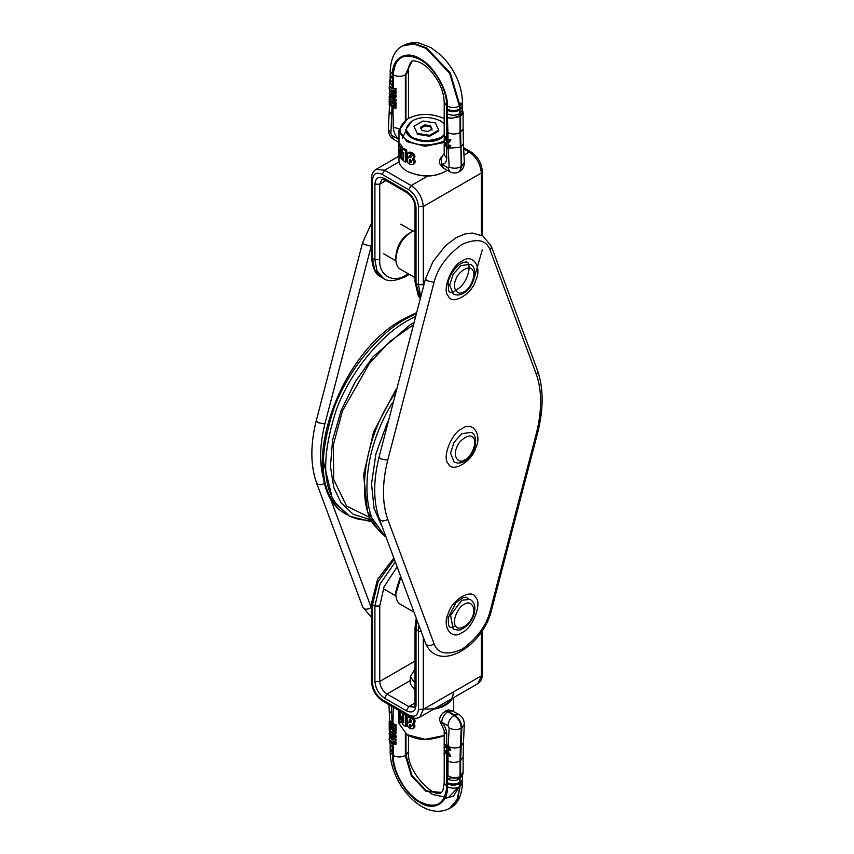 <?xml version="1.0" encoding="UTF-8"?>
<svg xmlns="http://www.w3.org/2000/svg" width="854" height="854" viewBox="0 0 854 854"><rect width="100%" height="100%" fill="white"/><g stroke="black" fill="none" stroke-linecap="round" stroke-linejoin="round"><path stroke-width="1.28" d="M371.49 617.378L362.843 607.29L364.178 608.742L366.227 609.308L369.174 608.731L371.18 607.354L327.957 492.107M316.375 482.478L317.795 484.143L319.866 484.741L322.257 484.453L324.851 482.948M362.811 607.237L316.396 482.51C310.386 464.982 310.344 444.368 316.258 420.67L317.795 422.57L324.872 424L371.49 245.055M371.49 223.14L362.598 242.728L364.178 244.425L371.18 246.101M409.045 233.398C401.444 238.063 397.035 245.696 395.818 256.296L395.818 259.093C397.259 246.55 402.48 237.519 411.457 232L415.023 230.42M415.023 277.657L400.398 269.213C397.537 267.644 396.01 264.27 395.818 259.093M434.013 282.386L427.011 280.699L425.452 278.895L433.074 261.463L445.5 245.696L456.089 237.69L464.96 233.975L472.251 233.025L482.82 235.982L491.167 245.899L537.593 370.625C543.614 388.186 543.656 408.81 537.742 432.498L491.381 610.589L490.079 611.261C486.364 625.736 477.012 638.408 462.046 649.286C447.08 655.691 437.739 653.812 434.013 643.628L387.705 519.211C382.058 502.825 382.058 483.183 387.705 460.274L434.013 282.386C437.739 267.91 447.08 255.239 462.046 244.361C477.012 237.956 486.364 239.835 490.079 250.019L536.387 374.436C542.044 390.812 542.044 410.464 536.387 433.373L490.079 611.261M537.742 432.498L536.387 433.373M491.381 610.589C482.798 646.339 438.849 673.379 425.676 643.574L427.011 645.016L429.071 645.592L432.007 645.016L434.013 643.628M379.219 518.762L380.638 520.428L382.709 521.025L385.677 520.524L387.705 519.211M425.655 643.51L379.229 518.794C373.23 501.266 373.177 480.642 379.101 456.954L380.638 458.844L387.705 460.274M425.452 278.895L379.101 456.965M537.614 370.689L537.572 372.632L536.387 374.436M491.189 245.952L491.242 248.14L490.079 250.019M398.978 137.942L398.295 139.127L398.978 141.956M402.501 138.209L405.607 131.409M443.461 168.099L441.689 164.181C440.653 159.997 441.497 156.506 444.197 153.688L440.301 158.364L439.426 161.854L439.799 163.851L443.461 168.099L449.738 171.718L447.966 167.8L449.119 167.064L448.286 148.254M444.005 142.522L425.025 146.247L406.995 141.636L398.978 130.459L407.305 119.122M427.854 175.956L411.19 185.585L384.588 170.224L376.038 169.38L398.978 156.133L398.978 160.061C398.893 164.096 401.561 167.822 406.995 171.238C421.321 177.451 434.227 177.451 445.692 171.238L447.229 170.266M402.693 149.023L403.921 148.318L406.75 150.283L406.75 161.459L405.533 162.153L403.536 160.84L403.707 152.332L402.405 159.954L401.081 158.737L400.035 148.938L400.152 157.723L398.903 155.983L398.903 144.817L400.857 147.347L401.722 155.556L402.693 149.023L405.533 150.987L405.533 162.153M398.903 144.817L400.259 144.038L402.127 146.61L402.512 150.069M407.881 152.973L409.696 152.097L412.354 152.834L414.489 154.798L414.927 156.463L414.574 157.734L412.268 159.143L413.71 161.427L413.058 164.47L410.539 164.726L407.966 162.954L406.974 159.826L408.255 157.606L407.123 154.734L407.881 152.973L410.048 153.09L412.695 154.798L413.635 157.2L412.76 158.94M413.528 158.417L415.119 161.705L414.766 163.231L412.834 164.63M407.177 171.344L407.358 171.44C421.417 177.547 434.078 177.536 445.329 171.44L445.5 171.344M444.208 141.07C430.267 146.408 418.065 146.247 407.593 140.59C397.505 134.238 397.505 127.022 407.593 118.941C418.3 113.102 430.501 112.941 444.208 118.46M447.976 138.604L446.717 139.554M444.208 135.306L440.856 137.868L426.338 141.337L411.831 137.868L405.821 129.488L412.012 121.001M440.664 121.001L444.208 123.659M444.208 135.594C435.978 146.077 405.949 141.945 405.821 129.765L405.821 129.627M444.208 134.259C439.81 141.273 418.706 142.501 412.194 137.238C404.572 132.434 404.572 126.99 412.194 120.894C420.574 116.357 430.01 116.357 440.483 120.894L444.208 123.873M450.741 145.543L449.151 148.265L450.741 145.543L449.546 145.169L448.51 147.155L447.016 147.005L444.923 143.013L445.414 142.725L446.717 146.386L448.66 147.048M449.151 148.265L447.016 148.052L444.005 142.479L444.923 143.013M445.414 142.725L444.806 142.02L444.005 142.479M450.805 139.565L449.108 139.49L450.805 139.565L449.353 142.191M450.026 140.024L449.151 142.33L447.016 142.127L444.005 136.544L445.414 136.789L446.717 140.451M445.414 136.789L444.806 136.085L444.005 136.544M420.616 128.356L424.812 125.944L430.533 126.83L432.06 130.128M424.812 125.944L424.812 124.855L430.533 125.741L430.533 126.83M430.533 125.741L432.06 129.05L427.875 131.463L422.154 130.577L420.616 127.278L424.812 124.855M413.944 126.243L417.264 133.405L429.658 135.316L438.742 130.075L435.412 122.923L423.018 121.001L413.944 126.243L417.264 133.405M390.257 93.235L394.409 96L393.587 96.096L390.62 94.335L390.257 93.235L393.843 95.007L394.025 96.235M429.658 135.316L429.658 136.224L438.742 130.982L438.742 130.075M429.658 136.224L417.264 134.302M449.108 139.49L447.475 141.284L447.475 139.245L446.567 138.722L446.567 140.761L444.923 137.078M449.108 145.426L450.026 145.949M452.684 118.514L447.923 117.831L452.609 118.087L459.815 115.621L460.018 116.507L452.609 118.087M391.143 96.353L394.612 97.986L395.295 95.595L393.822 93.353L389.851 91.357L389.157 93.759L391.143 96.353M389.21 88.613L395.253 93.705L395.253 91.933L393.342 90.15L395.253 90.577L395.253 88.827L391.772 88.421L389.21 86.937L389.21 88.613M391.772 88.421L390.075 86.446L389.21 86.937M390.171 78.942L390.161 75.216L390.812 77.106L392.669 78.707L392.669 82.283L390.822 80.682L390.171 78.803L389.67 80.607L392.061 85.581L389.648 82.123L389.766 79.924M393.267 97.249L393.267 98.263L390.075 95.765L389.21 96.267L389.21 97.9L391.388 99.512L389.21 99.107L390.075 98.605L391.708 99.331M411.414 161.961L410.133 162.655L411.361 161.94L410.539 159.378L409.312 160.082L409.589 159.442M409.333 155.62L410.208 154.926L410.891 155.513L410.87 157.424L410.208 157.552L411.447 156.837L410.55 155.129L409.333 155.844L410.55 154.916M392.103 91.922L392.637 92.574M389.21 96.267L395.253 99.758L395.253 101.391L392.744 99.939L395.253 102.608L395.253 104.273L392.605 101.231L389.21 100.825L389.21 99.107M394.078 107.892L395.253 108.565L395.253 104.764L389.21 101.274L389.21 105.074L390.438 105.789L390.438 103.612L391.751 104.38L391.751 106.376L392.968 107.081L392.968 105.074L394.078 105.715L394.078 107.892M447.475 139.245L446.567 138.722M447.774 139.063L447.774 141.102M390.876 103.355L390.438 105.789M393.267 101.477L393.267 103.27L390.075 100.783L389.21 101.274M460.413 115.269L462.953 112.12L463.124 113.123L460.626 116.155L459.409 113.838L460.007 113.486L460.413 115.269M410.133 162.655L409.504 161.993L410.731 161.289M409.504 161.993L410.593 160.883M409.365 161.598L409.279 160.669L410.507 159.965M409.279 160.669L409.312 160.082M409.504 159.495L411.062 160.467L410.913 162.548L410.187 162.676M410.208 157.552L409.568 156.922L410.795 156.218M409.568 156.922L410.689 156.004M409.461 156.709L409.333 155.844M393.267 91.165L392.936 92.403M393.929 92.99L394.174 93.63M394.591 93.385L394.452 93.919M395.135 93.791L394.858 94.463M395.455 94.121L395.06 94.847M395.733 94.463L395.199 95.232M395.936 94.805L395.295 95.595M396.075 95.146L395.37 95.979M396.16 95.52L395.391 96.385M396.203 95.915L395.391 96.502M396.203 96.032L395.381 96.886M396.181 96.427L395.327 97.217M396.107 96.769L395.231 97.484M395.978 97.057L395.199 97.559M395.936 97.132L395.05 97.772M395.712 97.388L394.836 97.911M393.267 98.263L396 99.32L395.253 99.758M396 99.32L396 100.953L395.253 101.391M393.267 100.003L396 102.17L395.253 102.608M396 102.17L396 103.836L395.253 104.273M393.267 103.27L396 104.337L395.253 104.764M395.413 104.177L396 104.337L396 108.138L395.253 108.565M405.97 119.923L405.97 74.576L408.468 71.085C408.308 66.879 409.493 63.58 412.023 61.189L405.362 74.928C401.327 76.807 397.302 76.807 393.267 74.928L393.267 88.389L392.071 88.25M393.267 88.389L396 88.389L395.253 88.827M396 88.389L396 90.14L395.253 90.577M393.651 89.969L396 91.506L395.253 91.933M396 91.506L396 93.278L395.253 93.705M399.138 128.751L393.267 127.31L392.968 107.081M403.643 159.25L402.405 159.954M401.444 156.987L400.152 157.723M402.127 146.61L400.857 147.347M402.736 152.001L401.487 152.717M402.8 152.791L401.551 153.506M402.81 152.962L401.561 153.688M406.75 150.283L405.533 150.987M409.696 152.097L408.479 152.802M410.4 152.14L409.183 152.845M411.276 152.375L410.048 153.09M411.414 152.428L410.187 153.144M412.354 152.834L411.105 153.56M413.165 153.346L411.906 154.062M413.848 153.944L412.578 154.681M413.966 154.062L412.695 154.798M414.489 154.798L413.208 155.535M414.809 155.599L413.528 156.335M414.927 156.463L413.635 157.2M414.927 156.495L413.635 157.243M414.809 157.285L413.528 158.022M414.574 157.734L413.293 158.47M414.211 159.143L412.941 159.869M414.702 159.89L413.421 160.627M415.001 160.68L413.71 161.427M415.119 161.534L413.827 162.281M415.119 161.705L413.827 162.452M415.023 162.548L413.742 163.295M414.766 163.231L413.485 163.968M414.329 163.744L413.058 164.47M408.917 157.125L407.71 157.819M415.023 690.395L410.304 683.84L410.304 676.624L415.023 683.179M445.382 710.923L447.742 711.734C444.091 714.286 442.073 717.766 441.689 722.206L441.443 724.491L439.426 719.879L440.301 716.389L442.628 713.111L448.201 709.813L452.62 710.955L448.339 711.382L445.991 710.571M406.995 734.707L407.593 735.048C418.065 740.706 430.267 740.866 444.208 735.529L425.175 739.318L406.995 734.707L398.978 723.53L398.978 720.402M433.693 709.151C442.383 707.923 448.724 704.262 452.695 698.177M398.903 710.421L398.903 720.285L400.857 722.815L402.255 721.192M403.825 713.816L403.739 713.218M400.857 722.815L401.722 716.292L402.693 724.491L405.533 726.455L406.75 725.761L406.75 714.595L405.533 715.289L403.536 713.976L403.707 722.73L402.405 713.09L401.081 711.873L400.035 719.335L400.152 710.859M407.966 717.05L409.183 716.346L407.112 718.097L407.027 720.093L408.255 722.676L407.177 723.872L407.454 726.178L410.048 728.708L412.695 728.836L413.635 726.946L412.268 724.224L413.71 722.804L413.485 720.135L411.414 717.894L407.774 717.146M412.941 723.914L414.702 722.697L415.023 720.21L413.443 717.702L412.183 718.438M412.695 728.836L414.809 727.053L414.809 725.366L413.528 723.498M410.059 705.842L415.727 707.752M424.011 708.959C437.312 710.261 454.488 702.949 453.09 692.167M449.353 746.908C453.239 748.435 456.901 748.35 460.349 746.674L460.018 760.989L460.626 760.636L461.811 727.907L464.309 724.459C464.245 719.922 462.441 716.634 458.897 714.584L454.616 715.001C459.142 718.203 461.544 722.505 461.811 727.907L461.203 728.259C460.936 722.847 458.534 718.556 454.008 715.353L454.616 715.001L448.339 711.382L447.742 711.734L454.008 715.353C450.368 717.904 448.35 721.395 447.966 725.825L441.689 722.206C444.881 725.879 446.546 729.818 446.717 734.024L446.717 744.72L449.353 746.908L450.741 750.335L449.108 750.228L447.016 746.225L445.521 746.076L444.923 747.805L446.717 745.798L446.717 750.655L448.062 751.477L448.243 746.823M446.717 744.72L445.19 744.827M450.026 750.751L447.016 745.179L444.881 744.966L444.005 747.282L444.923 747.805M446.717 750.655L445.19 750.762M448.062 751.477L450.805 756.238L450.026 756.687L447.016 751.104L444.881 750.901L444.005 753.217L444.923 753.74L446.717 751.733M394.206 736.607L391.249 734.942L390.758 733.533M447.774 752.299L447.475 754.509L447.475 752.47L450.026 756.687M447.475 754.509L446.567 753.986L446.567 751.947L445.521 752.011M446.567 751.947L444.923 753.74M394.004 736.853L393.843 735.636L390.449 733.735L390.62 734.952L393.843 736.821M448.04 752.534L447.923 775.742L452.609 778.175L459.815 777.727L460.018 777.076L452.684 777.855L447.923 775.742L447.315 779.04C451.339 780.919 455.374 780.919 459.409 779.04L462.911 774.076M391.772 732.348L391.143 732.358L392.061 732.508L392.061 731.515M391.057 731.899L390.299 732.017M390.566 731.643L390.011 731.974M390.459 731.622L389.851 731.974M394.858 738.529L395.733 737.995L393.822 738.464L389.851 735.87L389.082 733.864L389.605 732.059M392.061 739.158L389.21 737.867L390.075 737.365L392.061 739.158L392.061 737.183M395.253 744.635L395.253 742.873L396 742.446L396 744.197L395.253 744.635L389.21 739.532L389.21 737.867M392.669 747.496L390.822 745.894L390.171 744.005L390.193 747.955L392.669 751.072L392.061 743.492L389.552 740.877L389.723 741.859L392.061 743.492L392.061 740.834M395.253 733.703L395.253 732.07L396 731.632L396 733.266L395.253 733.703L389.21 730.213L389.21 728.579L390.075 728.078L391.388 729.487L389.21 727.373L389.21 725.654L392.904 728.996L390.075 725.153L389.21 725.654M389.21 728.579L390.812 729.508M410.272 722.569L410.923 722.42L411.116 720.648L409.504 719.367L410.593 718.951L411.447 721.843L410.208 722.548L411.511 721.854M409.461 724.619L409.333 725.377L410.55 724.672L411.447 726.284L410.208 727L410.891 726.925L410.87 724.993L409.749 724.459M395.06 738.379L394.836 735.059L391.463 732.519M392.648 733.202L391.815 732.721M395.253 732.07L392.744 730.618L395.253 730.853L395.253 729.177L392.605 729.167M395.253 728.686L395.253 724.886L394.078 724.213L394.078 726.391L392.968 725.74L392.968 723.733L391.751 723.039L391.751 725.046L390.438 724.288L390.438 722.11L389.21 721.395L389.21 725.195L395.253 728.686L396 728.259L396 724.459L395.253 724.886M395.253 742.873L393.342 741.091L395.253 741.518L395.253 739.745L391.772 739.34M390.438 724.288L390.438 722.11M390.876 721.854L390.043 720.915L389.21 721.395M463.028 771.877L460.626 776.724L460.626 760.636L463.124 757.146L463.124 772.785L461.886 776.158M409.365 719.655L409.279 720.509L410.507 719.794M409.279 720.509L409.312 721.118L410.539 720.413M409.312 721.118L409.504 721.865L410.731 721.16M409.504 721.865L410.763 721.235M409.536 721.94L410.208 722.548M409.333 725.377L410.55 724.886M409.333 725.601L409.546 726.402L410.785 725.697M409.546 726.402L410.208 727M392.071 739.169L393.267 739.308L393.267 737.867M395.733 737.995L395.199 738.176M395.936 737.749L395.295 737.92M396.075 737.472L395.37 737.61M396.16 737.141L395.391 737.237M396.203 736.767L395.391 737.119M396.203 736.65L395.381 736.714M396.181 736.255L395.327 736.319M396.107 735.87L395.231 735.956M395.978 735.518L395.199 735.838M395.936 735.422L395.05 735.443M395.712 735.059L394.836 735.059M395.434 734.718L394.612 734.728M395.135 734.419L394.367 734.44M394.826 734.173L394.057 734.152M394.463 733.928L393.822 733.96M394.185 733.757L393.598 733.799M393.929 733.607L393.331 733.618M393.641 733.437L393.011 733.426M396 731.632L393.267 730.576M395.253 729.177L396 728.75L396 730.416L395.253 730.853M396 728.75L392.904 728.996M396 724.459L394.078 724.213M396 742.446L393.651 740.909M395.253 739.745L396 739.318L396 741.091L395.253 741.518M396 739.318L393.267 739.308M390.876 724.032L392.039 724.854M394.484 726.156L392.968 725.74M393.267 707.165L392.968 723.733M393.267 723.562L391.751 723.039M405.533 726.455L405.533 715.289M404.753 713.271L403.536 713.976M403.643 712.385L402.405 713.09M402.736 717.968L401.487 718.684M414.489 727.683L413.208 728.419M414.809 727.053L413.528 727.789M414.927 726.242L413.635 726.989L414.927 726.21M414.809 725.366L413.528 726.103M414.574 724.79L413.293 725.526M414.03 724L412.76 724.736M414.702 722.697L413.421 723.445M415.001 722.068L413.71 722.804M415.119 721.267L413.827 722.014M415.119 721.096L413.827 721.843M415.023 720.21L413.742 720.957M414.766 719.388L413.485 720.135M414.329 718.641L413.058 719.378M414.105 718.363L412.834 719.089M412.663 717.168L411.414 717.894M411.777 716.73L410.539 717.445M411.404 716.581L410.166 717.296M410.518 716.303L409.29 717.008M409.781 716.228L408.554 716.933M408.895 722.249L407.689 722.954M400.377 578.831L395.818 594.192L395.818 591.406L400.003 577.838M395.818 594.192C396.01 599.38 397.537 602.753 400.398 604.322L412.792 611.475M371.18 607.354L371.49 608.027M381.546 525.669L374.031 508.29L371.522 483.823L375.963 453.687L387.801 421.438M385.047 535.928C362.288 521.922 357.047 460.317 392.53 402.608M395.797 389.744L373.625 431.804L363.59 474.845L367.519 511.813L385.271 536.59L375.248 526.406C357.335 507.265 360.281 443.407 394.751 393.854M369.793 517.46L346.628 506.091L333.69 479.542L333.327 444.849L342.497 410.838L369.536 363.26L389.894 341.44L412.749 325.203M371.341 519.808L353.332 514.375L341.066 502.857L333.797 487.655L330.434 466.465L332.601 440.045L341.066 410.71L355.168 381.877L372.963 356.844L410.187 324.723L413.347 322.972M349.638 516.2L336.551 504.073C322.054 485.52 322.054 453.869 336.551 409.119C352.467 367.135 384.449 333.081 407.764 320.538L415.044 316.706M372.098 521.933L349.617 516.19L334.138 502.675C319.642 484.122 319.642 452.471 334.138 407.721C350.044 365.736 382.037 331.683 405.351 319.14L415.813 313.866M371.127 520.171C362.309 520.492 354.741 518.922 348.421 515.464M331.555 495.128L323.132 460.146M465.046 459.73C458.587 464.789 452.439 456.036 456.666 447.806C458.886 439.394 471.205 432.284 473.426 438.134C477.653 441.475 471.504 457.338 465.046 459.73M471.173 432.348L461.8 433.704L454.082 442.223L450.56 453.164L454.072 461.961C457.402 463.605 460.829 463.38 464.341 461.288C475.593 455.428 479.414 435.305 471.173 432.348M324.872 482.926C319.215 466.551 319.215 446.909 324.872 424M470.287 264.281L460.914 265.637L453.186 274.155L449.674 285.108L453.186 293.904C456.516 295.537 459.932 295.313 463.444 293.221C474.707 287.36 478.528 267.238 470.287 264.281M464.16 291.662C457.701 296.722 451.542 287.969 455.78 279.738C458 271.326 470.308 264.228 472.529 270.067C476.767 273.408 470.607 289.271 464.16 291.662M408.34 273.792L406.355 274.945C393.192 283.912 378.557 275.468 379.752 259.584L379.752 184.186L385.997 180.578M416.026 207.917C415.407 200.829 412.183 195.246 406.355 191.168L384.588 178.603C378.749 175.945 375.525 177.803 374.906 184.186L374.906 259.584L372.493 258.186L372.493 179.991C373.113 173.618 376.336 171.75 382.165 174.408L408.767 189.769C414.606 193.847 417.83 199.43 418.439 206.529L418.439 284.713L416.026 283.325L416.026 207.917L415.023 206.529L415.023 281.927L418.343 295.847L420.072 298.324M423.328 286.528L423.274 206.529L481.325 173.02L481.325 235.149M374.906 184.186L379.752 184.186L381.877 179.489L385.293 180.162L407.059 192.737C411.82 196.11 414.468 200.711 415.023 206.529M382.165 174.408L384.588 170.224L399.149 161.812M463.69 148.874L469.23 152.076L463.968 155.108M463.647 147.689L470.938 151.905L469.23 152.076C476.521 157.168 480.556 164.149 481.325 173.02L482.318 171.622L482.318 235.683M418.439 206.529L423.274 206.529C422.506 197.658 418.481 190.677 411.19 185.585L408.767 189.769M420.125 298.121L416.026 283.325L415.023 281.927M423.274 284.713L418.439 284.713L420.638 296.242M372.493 179.991L371.49 178.603L371.49 256.787C372.461 268.092 375.632 274.828 380.991 276.974L374.532 269.352L372.493 258.186L371.49 256.787M379.752 259.584L374.906 259.584L376.945 270.739L383.414 278.372L380.991 276.974M384.588 178.603L385.293 180.162M406.355 191.168L407.059 192.737M409.333 274.38L405.639 276.504L406.355 274.945M462.046 632.526C472.54 628.651 482.542 602.871 475.657 597.437C472.048 587.947 452.044 599.497 448.435 613.161C441.55 626.537 451.552 640.767 462.046 632.526M462.046 261.121C451.552 264.996 441.55 290.776 448.435 296.21C452.044 305.7 472.048 294.15 475.657 280.486C482.542 267.11 472.54 252.88 462.046 261.121M462.046 428.676C451.552 432.551 441.55 458.331 448.435 463.754C452.044 473.255 472.048 461.704 475.657 448.04C482.542 434.665 472.54 420.435 462.046 428.676M402.447 45.999L413.752 43.949L426.039 48.336L449.631 73.241L459.409 106.131L460.007 105.779L459.409 110.262C455.374 112.173 451.35 112.173 447.315 110.251L447.315 109.152C451.35 111.073 455.374 111.073 459.409 109.163L459.409 106.131C455.374 108.01 451.35 108.01 447.315 106.131C448.489 91.132 433.565 65.288 419.997 58.809C406.419 49.607 391.495 58.221 392.669 74.586L390.161 71.095C390.951 58.093 395.039 49.735 402.447 45.999L414.361 43.597L426.648 47.984L450.239 72.889L460.007 105.779L462.516 102.288C461.79 84.984 454.819 69.494 441.625 55.809L431.078 47.653L419.527 43.18C418.268 42.967 411.927 41.216 403.045 45.646L402.746 45.828M392.061 93.556L392.061 94.901M393.267 94.25L393.267 95.595M392.669 78.707L392.669 77.607L390.353 75.152L390.161 71.095M449.375 148.137L460.349 147.294L460.018 132.594L460.626 132.242L461.203 166.69C457.178 168.601 453.143 168.729 449.119 167.064M459.409 171.622L461.811 166.349L460.946 146.941L463.455 143.44L463.124 128.751L460.626 132.242L460.626 116.155L460.018 116.507L460.018 132.594C455.983 134.484 451.958 134.484 447.923 132.594L447.315 113.828C451.339 115.717 455.374 115.717 459.409 113.838L459.409 110.262L460.007 109.91L460.007 113.486L462.516 109.995L462.516 106.419L461.865 108.309L460.007 109.91L460.007 108.81L462.377 106.206L462.516 102.288M459.719 171.462L461.203 166.69L464.309 162.836C464.213 166.84 462.687 169.711 459.719 171.462M448.062 142.266L448.243 147.123M446.717 146.386L446.717 141.529M393.267 74.928C394.858 57.101 403.761 51.955 419.997 59.502C434.27 67.306 447.09 89.521 446.717 105.789L444.208 102.299C443.77 90.994 438.977 80.201 429.818 69.889C419.517 59.001 410.646 60.687 411.414 61.541L405.362 74.928L405.362 120.329M448.04 141.166L447.923 132.594M447.315 113.828L447.315 110.251M447.315 109.152L447.315 106.131M392.669 74.586L392.669 77.607M392.669 82.283L392.061 88.24M392.061 96.566L392.061 97.559M392.061 89.916L392.061 91.89M460.007 102.918L462.462 105.864M447.966 167.8L441.689 164.181C444.881 164.181 446.546 162.175 446.717 158.161L446.717 147.464M446.717 105.789L446.717 138.636M446.717 158.161L444.219 154.82M392.05 102.576L392.061 100.953M391.997 106.526L391.719 115.023L389.232 111.127L389.445 105.213M391.719 115.023L390.865 133.427L393.79 139.415C390.246 137.366 388.442 134.067 388.367 129.541L390.865 133.427M460.626 116.155L460.626 115.151M393.267 127.31C393.438 131.505 395.114 135.444 398.295 139.127L392.018 135.498M396.384 567.963L384.033 586.858L379.752 606.052L379.752 681.449L415.023 661.081M416.795 621.637L416.026 629.782L416.026 705.19C415.407 711.563 412.183 713.432 406.355 710.774L384.588 698.209C378.749 694.131 375.525 688.537 374.906 681.449L374.906 606.052L372.493 604.653L372.493 682.848C373.113 689.936 376.336 695.519 382.165 699.597L408.767 714.958C414.606 717.616 417.83 715.759 418.439 709.375L418.439 631.181L415.023 628.395L415.941 619.492M423.274 637.714L423.274 709.375L481.325 675.866L481.325 631.864M410.304 680.563L387.001 694.014L408.767 706.578L415.023 702.97M374.906 681.449L379.752 681.449C380.211 686.765 382.624 690.961 387.001 694.014L384.588 698.209M406.355 710.774L408.767 706.578L413.902 707.091L415.023 703.792L415.023 628.395M477.781 683.691L482.318 674.468C482.371 678.556 480.866 681.631 477.781 683.691L419.741 717.2L423.274 709.375L418.439 709.375M420.862 631.757L418.439 631.181L418.716 626.441M382.165 699.597L382.87 701.166L409.472 716.527L408.767 714.958M372.493 682.848L371.49 681.449L371.49 603.255L377.553 579.439L393.139 558.964M393.587 560.235L378.087 581.638L372.493 604.653L371.49 603.255M379.752 606.052L374.906 606.052L380.051 584.04L394.58 562.978M416.026 705.19L415.023 703.792M415.023 670.614L415.023 677.041M447.315 783.716L447.315 786.747C448.489 803.102 433.565 811.716 419.997 802.525C406.419 796.045 391.495 770.191 392.669 755.192L390.161 751.701C390.043 782.253 422.452 822.477 449.631 808.354L457.061 799.579L460.007 786.395L460.007 782.275L459.409 782.616C455.374 784.527 451.35 784.538 447.315 782.627L447.315 783.716C451.35 785.637 455.374 785.637 459.409 783.716L459.409 779.04L460.626 776.724L460.018 777.076L460.018 760.989C455.983 762.868 451.958 762.868 447.923 760.989M449.93 808.172L457.669 799.227L460.007 786.395L462.516 782.904C461.758 795.853 457.669 804.222 450.239 808.001L449.631 808.354M392.061 735.518L392.061 734.173M393.267 736.212L393.267 734.878M390.161 747.581L390.812 750.57L392.669 752.171L392.669 751.072M447.966 725.825L449.119 727.896C453.143 729.999 457.178 730.117 461.203 728.259L460.349 746.674L460.946 746.321L463.455 742.863L464.309 724.459M448.286 745.745L449.119 727.896M462.516 778.784L461.865 780.673L460.007 782.275L460.007 778.688L462.516 775.229L462.494 780.246L461.598 782.104L459.409 783.716L459.409 786.747C455.374 788.626 451.35 788.626 447.315 786.747M446.717 786.395L444.208 782.904C442.468 795.298 441.892 790.452 440.664 792.8L426.039 791.359L411.414 775.923L405.362 755.544C401.327 757.423 397.302 757.423 393.267 755.544C392.893 771.813 405.714 794.017 419.997 801.831C436.223 809.368 445.126 804.222 446.717 786.395L446.717 754.071M451.371 777.759L447.336 779.061L447.315 782.627M392.669 755.192L392.669 752.171M390.171 744.005L389.723 741.859M408.468 735.529L408.468 751.701C406.355 772.027 435.487 799.835 441.262 792.459L426.648 791.007L412.023 775.571L405.97 755.192L405.362 755.544L405.362 733.671M446.717 734.024L444.913 732.486L444.208 730.501M393.267 733.223L393.267 732.209M393.267 728.996L393.267 727.192M392.05 726.498L392.061 728.12M393.267 755.544L393.267 742.083M392.007 722.89L391.719 713.666L389.232 710.549L389.531 721.214M391.719 713.666L391.388 706.077M459.121 786.908L453.559 796.056L443.717 798.874M456.911 778.069L459.377 779.051M429.466 792.416L432.69 794.498L448.297 797.7L458.288 787.292M408.468 751.701L405.97 755.192L405.97 734.077M453.186 629.003L450.57 615.307L461.736 600.234L470.287 599.391C473.65 601.889 475.166 605.112 474.824 609.073C474.397 616.684 470.639 623.078 463.562 628.266C460.498 629.035 461.341 631.458 453.186 629.003M464.16 604.418C457.701 606.81 451.542 622.673 455.78 626.014C458 631.853 470.308 624.754 472.529 616.342C476.767 608.112 470.607 599.359 464.16 604.418M347.204 514.791C293.135 488.584 333.754 355.413 403.632 318.969L416.09 312.874M362.608 242.611L316.258 420.68M383.713 253.787L395.893 260.822M412.994 231.21L400.814 224.175M376.038 169.38C372.952 171.44 371.437 174.515 371.49 178.603M470.938 151.905C477.92 156.634 481.709 163.21 482.318 171.622M482.318 249.806L474.482 277.016M405.639 276.504C395.359 281.318 387.951 281.937 383.414 278.372M409.034 233.398L411.457 232.01M455.79 626.025L451.392 627.444L449.855 627.082L448.585 625.523L448.169 617.858L455.951 602.71L462.975 597.619L466.103 597.17L468.056 598.643M460.989 263.47C465.74 261.345 468.163 261.495 468.259 263.929C469.988 265.434 469.615 277.027 460.893 286.752L453.858 291.833C450.752 292.869 449.001 292.42 448.617 290.488L448.083 283.282C448.297 278.98 452.94 268.476 460.989 263.47M398.978 130.459L398.978 144.774M406.995 119.293L407.593 118.941M390.161 75.216L390.161 74.117M390.171 78.771L389.552 86.745M389.552 88.816L389.552 91.474M389.552 94.783L389.552 96.064M462.516 106.419L462.516 105.32M459.11 171.814C456.121 173.437 452.994 173.405 449.738 171.718M444.208 102.299L444.208 136.426M444.208 138.305L444.208 142.362M444.208 144.241L444.208 154.67M389.552 98.915L389.552 98.103M388.367 129.541L389.232 111.127M464.309 162.847L463.455 143.44M463.124 128.751L463.124 113.123M462.953 112.13L462.516 109.995M408.468 71.085L408.468 118.46M398.978 142.415L393.79 139.415M382.87 701.166C375.899 696.437 372.098 689.861 371.49 681.449M482.318 674.468L482.318 630.337M409.472 716.527C412.984 718.609 416.41 718.844 419.741 717.2M415.023 668.938L410.304 676.624M453.698 711.585L453.698 697.59M390.161 748.68L390.161 751.701M389.552 727.704L389.552 728.377M389.552 730.416L389.552 732.102M389.552 735.411L389.552 737.664M389.552 739.735L389.552 740.877M462.516 779.883L462.516 782.904M441.443 724.491L444.208 730.533L444.208 745.745M444.208 747.399L444.208 751.68M444.208 753.324L444.208 782.904M388.965 704.689L389.221 710.549M463.124 757.146L463.455 742.863M458.897 714.584L452.62 710.955M383.713 588.897L395.893 595.932"/></g></svg>
